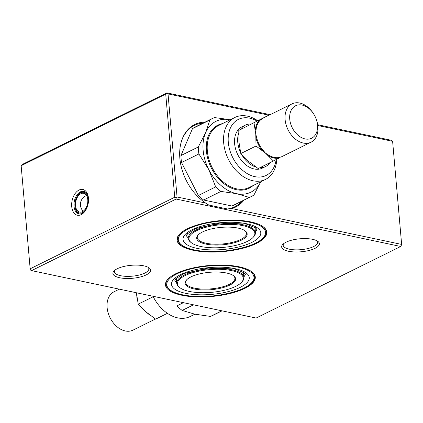 <?xml version="1.0" encoding="UTF-8"?>
<svg xmlns="http://www.w3.org/2000/svg" width="423" height="423" viewBox="0 0 423 423"><rect width="100%" height="100%" fill="white"/><g stroke="black" fill="none" stroke-linecap="round" stroke-linejoin="round"><path stroke-width="0.63" d="M268.742 115.162L168.031 93.89L177.052 196.986L205.578 203.008L206.963 204.293L208.851 205.049L227.431 208.973L231.799 208.544L401.639 244.415L392.618 141.319L317.81 125.525M205.578 203.008A46.075 32.423 -116.3 0 1 180.166 161.047A46.075 32.423 -116.3 0 1 194.749 124.484A46.075 32.423 -116.3 0 1 205.224 122.046M243.918 200.206A46.075 32.423 -116.3 0 1 235.627 207.064A46.075 32.423 -116.3 0 1 231.799 208.544M71.72 206.498A13.166 8.174 101.9 0 1 78.192 190.519A13.166 8.174 101.9 0 1 88.095 195.838A13.166 8.174 101.9 0 1 84.78 211.542A13.166 8.174 101.9 0 1 71.72 206.498M21.15 165.716L30.17 268.806L174.741 197.234L165.721 94.144L21.15 165.716L22.276 164.441L166.847 92.87L270.16 114.691M317.699 124.727L391.434 140.299L392.618 141.319L401.639 244.415M166.847 92.87L165.721 94.144L168.031 93.89L166.847 92.87M177.052 196.986L175.963 197.879L174.741 197.234M30.17 268.806L30.345 269.969L31.566 270.614L256.153 318.043L400.724 246.472L176.137 199.043L31.566 270.614M283.611 243.69A17.28 5.959 175 0 0 283.172 245.255A17.28 5.959 175 0 0 294.783 249.829A17.28 5.959 175 0 0 313.633 246.546A17.28 5.959 175 0 0 317.599 242.242A17.28 5.959 175 0 0 316.896 240.777M114.86 270.202A17.28 5.959 175 0 0 114.422 271.767A17.28 5.959 175 0 0 126.033 276.341A17.28 5.959 175 0 0 144.883 273.057A17.28 5.959 175 0 0 148.848 268.753A17.28 5.959 175 0 0 148.145 267.288M88.222 196.404A11.516 7.154 -78.1 0 0 83.738 191.349A11.516 7.154 -78.1 0 0 74.025 206.25A11.516 7.154 -78.1 0 0 78.979 213.89A11.516 7.154 -78.1 0 0 85.123 211.077M244.949 288.301A45.087 15.545 175 0 0 251.653 271.656A45.087 15.545 175 0 0 209.025 265.517A45.087 15.545 175 0 0 168.105 278.969A45.087 15.545 175 0 0 188.071 296.259A45.087 15.545 175 0 0 244.949 288.301M256.481 243.384A45.087 15.545 175 0 0 263.185 226.739A45.087 15.545 175 0 0 220.557 220.6A45.087 15.545 175 0 0 179.638 234.051A45.087 15.545 175 0 0 199.603 251.341A45.087 15.545 175 0 0 256.481 243.384M146.279 274.86A18.924 6.525 175 0 0 149.092 267.875A18.924 6.525 175 0 0 131.199 265.3A18.924 6.525 175 0 0 114.025 270.942A18.924 6.525 175 0 0 122.406 278.202A18.924 6.525 175 0 0 146.279 274.86M315.029 248.349A18.924 6.525 175 0 0 317.842 241.364A18.924 6.525 175 0 0 299.949 238.789A18.924 6.525 175 0 0 282.776 244.431A18.924 6.525 175 0 0 291.156 251.69A18.924 6.525 175 0 0 315.029 248.349M241.39 282.49L241.951 281.903A33.734 11.633 175 0 0 243.928 277.446A33.734 11.633 175 0 0 209.311 268.801A33.734 11.633 175 0 0 176.719 283.325A33.734 11.633 175 0 0 179.442 287.376L180.098 287.852A33.073 11.405 175 0 0 235.738 286.355A33.073 11.405 175 0 0 241.39 282.49A33.073 11.405 175 0 0 209.385 269.641A33.073 11.405 175 0 0 180.098 287.852M254.583 276.51A44.426 15.318 175 0 0 251.32 271.418A44.426 15.318 175 0 1 254.583 276.51C257.411 289.729 209.274 301.208 182.324 294.826C172.251 292.658 166.831 289.136 166.065 284.256A44.426 15.318 175 0 1 168.396 278.672A44.426 15.318 175 0 0 166.065 284.256M229.811 285.102A25.338 8.735 175 0 0 233.575 275.748A25.338 8.735 175 0 0 209.618 272.296A25.338 8.735 175 0 0 186.617 279.857A25.338 8.735 175 0 0 197.842 289.575A25.338 8.735 175 0 0 229.811 285.102M186.913 279.561A24.682 8.508 175 0 0 185.734 282.538A24.682 8.508 175 0 0 202.321 289.073A24.682 8.508 175 0 0 229.25 284.383A24.682 8.508 175 0 0 234.913 278.234A24.682 8.508 175 0 0 233.237 275.51M252.922 237.573L253.483 236.991A33.734 11.633 175 0 0 255.46 232.528A33.734 11.633 175 0 0 220.843 223.883A33.734 11.633 175 0 0 188.251 238.408A33.734 11.633 175 0 0 190.974 242.458L191.63 242.939A33.073 11.405 175 0 0 247.27 241.438A33.073 11.405 175 0 0 252.922 237.573A33.073 11.405 175 0 0 220.917 224.724A33.073 11.405 175 0 0 191.63 242.939M266.115 231.598A44.426 15.318 175 0 0 262.852 226.501A44.426 15.318 175 0 1 266.115 231.598C268.943 244.817 220.806 256.29 193.856 249.908C183.783 247.741 178.363 244.219 177.597 239.339A44.426 15.318 175 0 1 179.928 233.755A44.426 15.318 175 0 0 177.597 239.339M241.343 240.185A25.338 8.735 175 0 0 245.113 230.831A25.338 8.735 175 0 0 221.15 227.378A25.338 8.735 175 0 0 198.154 234.939A25.338 8.735 175 0 0 209.374 244.658A25.338 8.735 175 0 0 241.343 240.185M198.45 234.649A24.682 8.508 175 0 0 197.271 237.62A24.682 8.508 175 0 0 213.853 244.161A24.682 8.508 175 0 0 240.782 239.466A24.682 8.508 175 0 0 246.445 233.316A24.682 8.508 175 0 0 244.769 230.593M176.137 199.043L175.963 197.879M400.724 246.472L401.808 245.578M84.246 191.487A11.516 7.154 -78.1 0 0 81.443 192.063A11.516 7.154 -78.1 0 0 78.292 194.792L77.895 195.304A10.559 6.557 -78.1 0 0 75.236 207.905A10.559 6.557 -78.1 0 0 83.4 212.023A10.559 6.557 -78.1 0 0 88.301 198.699A10.559 6.557 -78.1 0 0 80.788 192.803A10.559 6.557 -78.1 0 0 77.895 195.304M75.236 207.905L75.389 208.534A11.516 7.154 -78.1 0 0 79.498 213.964M82.437 211.653A9.597 5.964 101.9 0 1 79.667 212.071A9.597 5.964 101.9 0 1 75.817 201.448A9.597 5.964 101.9 0 1 83.632 193.29A9.597 5.964 101.9 0 1 87.783 201.76A9.597 5.964 101.9 0 1 82.437 211.653M220.959 191.429L236.647 193.676L249.311 197.419L231.968 206.006L203.611 200.016L220.959 191.429A43.606 30.689 -116.3 0 1 215.693 186.892L198.35 195.479L181.552 162.538A43.606 30.689 -116.3 0 1 180.944 155.558L192.497 128.603A43.606 30.689 -116.3 0 1 195.215 127.006L212.558 118.419A43.606 30.689 -116.3 0 1 214.498 117.573L228.182 119.418M203.611 200.016A43.606 30.689 -116.3 0 1 198.35 195.479M215.693 186.892L208.809 169.676L198.895 153.951L181.552 162.538M260.806 181.747A39.492 27.791 -116.3 0 1 236.647 193.676A39.492 27.791 -116.3 0 1 208.809 169.676A39.492 27.791 -116.3 0 1 205.578 132.743L209.845 120.016A43.606 30.689 -116.3 0 1 212.558 118.419M256.951 120.999A31.265 22.001 63.7 0 0 228.298 142.35A31.265 22.001 63.7 0 0 251.785 175.772A31.265 22.001 63.7 0 0 276.124 159.635M257.612 120.671A34.554 24.317 63.7 0 0 234.85 117.483A34.554 24.317 63.7 0 0 223.682 142.852A34.554 24.317 63.7 0 0 265.507 179.415A34.554 24.317 63.7 0 0 276.779 159.291M261.255 180.748L253.964 194.977A43.606 30.689 -116.3 0 1 251.251 196.573A43.606 30.689 -116.3 0 1 249.311 197.419M209.845 120.016L192.497 128.603M198.895 153.951A43.606 30.689 -116.3 0 1 198.287 146.971L180.944 155.558M198.287 146.971L205.578 132.743A39.492 27.791 -116.3 0 1 230.144 119.809M251.251 196.573L233.903 205.16A43.606 30.689 -116.3 0 1 231.968 206.006M221.874 310.805L210.522 316.42A43.606 30.689 63.7 0 0 212.462 315.579L222.033 310.836M210.522 316.42L194.834 314.178L182.17 310.434L193.517 304.814M194.876 314.183L190.17 316.515A34.554 24.317 -116.3 0 1 155.341 300.457L155.104 300.076A31.265 22.001 -116.3 0 1 152.983 296.253M155.341 300.457A34.554 24.317 -116.3 0 1 153.01 296.259M182.17 310.434A43.606 30.689 63.7 0 1 176.904 305.892L183.402 302.678M251.045 124.002A23.038 16.211 63.7 0 0 245.197 125.213L242.051 126.768A23.038 16.211 63.7 0 0 237.742 154.607A23.038 16.211 63.7 0 0 262.493 168.058L265.639 166.503A23.038 16.211 63.7 0 0 270.054 162.707M245.197 125.213A23.038 16.211 63.7 0 0 240.359 129.618M238.709 133.081A23.038 16.211 63.7 0 0 240.507 152.254M241.681 154.548A23.038 16.211 63.7 0 0 256.01 167.069M259.939 167.714A23.038 16.211 63.7 0 0 265.639 166.503M149.055 314.411A0.656 0.317 -59.1 0 0 148.986 314.442L146.157 312.026L155.627 319.154L167.408 313.321M142.461 308.626A21.393 15.054 -116.3 0 0 143.006 309.287L146.157 312.026L138.215 304.142L153.216 296.719M136.418 292.758L138.215 304.142M155.431 319.021L132.996 330.13A21.393 15.054 -116.3 0 1 111.434 320.19A21.393 15.054 -116.3 0 1 108.848 314.961A21.393 15.054 -116.3 0 1 114.014 291.785L119.344 289.152M136.909 297.099L136.439 292.97M111.434 320.19L111.196 319.804A18.099 12.738 -116.3 0 1 109.007 315.378L108.848 314.961M238.773 130.464L269.393 114.839L238.773 130.464L239.016 142.392L240.793 153.56L248.729 161.449L258.204 168.576L279.101 158.08A0.656 0.46 78.4 0 1 279.354 157.478L281.707 156.711L311 142.207A21.393 15.054 63.7 0 0 316.171 119.037L316.013 118.614A18.099 12.738 63.7 0 0 313.824 114.189A18.099 12.738 63.7 0 0 297.813 105.015A18.099 12.738 63.7 0 0 289.729 119.069A18.099 12.738 63.7 0 0 307.616 139.178A18.099 12.738 63.7 0 0 316.013 118.614M254.001 122.924L255.778 134.096L256.021 146.025L240.793 153.56M256.021 146.025L265.491 153.147L273.432 161.036M313.824 114.189L313.58 113.803A21.393 15.054 63.7 0 0 292.023 103.868A21.393 15.054 63.7 0 0 285.107 119.572A21.393 15.054 63.7 0 0 311 142.207M256.74 137.983A21.393 15.054 63.7 0 0 262.932 150.117L262.345 150.572A21.822 15.36 -116.3 0 1 256.031 138.189L256.74 137.983L255.778 134.096L256.047 130.051A0.656 0.301 -175.4 0 1 255.323 130.099A21.822 15.36 -116.3 0 1 259.664 119.968A0.656 0.455 -133.7 0 0 260.304 120.121L262.614 118.424L292.023 103.868M262.932 150.117L265.491 153.147L268.906 155.273A21.393 15.054 63.7 0 0 279.354 157.478M279.101 158.08A21.822 15.36 -116.3 0 1 268.441 155.828A0.656 0.317 120.9 0 1 268.906 155.273M208.851 205.049A45.414 31.963 -116.3 0 1 205.763 203.236M180.579 144.581A45.414 31.963 -116.3 0 1 203.22 123.04M241.908 201.2A45.414 31.963 -116.3 0 1 227.431 208.973M194.643 124.531A46.075 32.423 -116.3 0 1 205.018 122.152M243.706 200.306A46.075 32.423 -116.3 0 1 235.521 207.111M243.928 272.645A34.39 11.855 -5 0 1 243.59 273.591M176.386 279.471A34.39 11.855 -5 0 1 175.889 278.598M255.46 227.727A34.39 11.855 -5 0 1 255.122 228.674M187.918 234.554A34.39 11.855 -5 0 1 187.421 233.681M234.85 117.483L218.506 125.573A34.554 24.317 63.7 0 0 207.339 150.942A34.554 24.317 63.7 0 0 249.168 187.505L265.507 179.415M222.361 123.664A35.215 24.783 63.7 0 0 206.413 151.043A35.215 24.783 63.7 0 0 224.645 184.201A35.215 24.783 63.7 0 0 253.023 185.602M149.414 314.691A21.393 15.054 -116.3 0 1 148.986 314.442M137.052 298.041A21.393 15.054 -116.3 0 1 136.819 297.152M260.304 120.121A21.393 15.054 63.7 0 0 256.047 130.051M185.533 293.298A39.022 13.457 175 0 0 248.713 280.322A39.022 13.457 175 0 0 196.885 269.377A39.022 13.457 175 0 0 185.533 293.298M182.509 294.794A43.77 15.091 175 0 0 253.377 280.243A43.77 15.091 175 0 0 195.246 267.965A43.77 15.091 175 0 0 182.509 294.794M197.065 248.386A39.022 13.457 175 0 0 260.245 235.405A39.022 13.457 175 0 0 208.417 224.46A39.022 13.457 175 0 0 197.065 248.386M194.046 249.877A43.77 15.091 175 0 0 264.909 235.325A43.77 15.091 175 0 0 206.778 223.048A43.77 15.091 175 0 0 194.046 249.877M176.269 278.191L176.719 283.325M243.479 272.312L243.928 277.446M187.807 233.279L188.251 238.408M255.011 227.4L255.46 232.528M86.514 195.511A9.597 9.597 0 0 0 83.199 211.204M281.395 156.854L281.861 156.632M243.891 277.039L245.351 274.527L244.224 272.888L234.902 269.017L209.01 267.838L184.016 273.512L175.661 278.863L174.815 280.692L176.687 282.918M255.423 232.121L256.883 229.61L255.756 227.976L246.435 224.1L220.542 222.921L195.553 228.594L187.193 233.945L186.347 235.78L188.219 238.001"/></g></svg>

